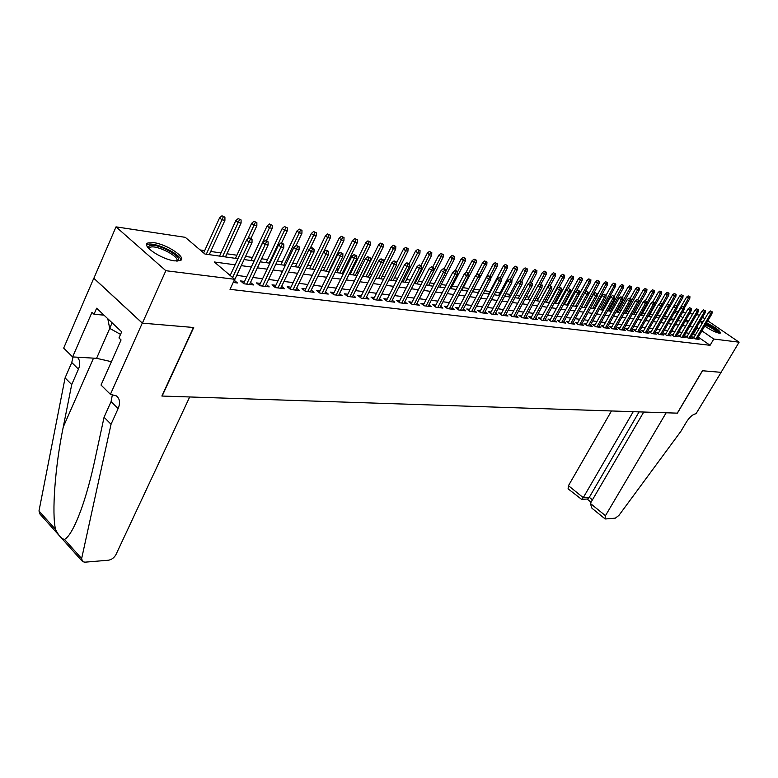 <?xml version="1.0" encoding="UTF-8"?>
<svg xmlns="http://www.w3.org/2000/svg" width="778" height="778" viewBox="0 0 778 778"><rect width="100%" height="100%" fill="white"/><g stroke="black" fill="none" stroke-linecap="round" stroke-linejoin="round"><path stroke-width="1.17" d="M706.56 322.977C715.546 327.363 720.136 330.728 720.321 333.052L719.164 333.14C715.206 332.255 710.402 329.882 704.761 326.04M701.98 323.745L701.085 321.674L703.137 321.761M174.749 260.883C161.63 259.521 140.643 245.391 147.995 242.94L153.791 242.668C166.92 244.214 187.391 257.965 180.292 260.552L174.749 260.883M707.815 320.837L739.1 342.194L721.089 372.331L702.524 370.756L677.395 413.157L666.163 412.778L605.459 515.688L604.992 518.829L605.595 518.965L615.33 518.148L618.918 515.396L680.945 431.226L686.527 421.851C689.785 416.872 692.945 414.178 695.999 413.77L721.118 372.341L702.427 370.746L677.298 413.147L162.135 396.051L193.722 327.509L142.374 323.142L93.875 278.252L116.019 226.865L185.281 237.329L204.954 254.046L237.951 258.695M667.534 316.986L664.295 316.529M660.25 315.946L657.128 315.498M652.703 314.866L649.844 314.448M645.02 313.758L642.443 313.388M637.211 312.639L634.916 312.309M629.256 311.501L627.253 311.21M621.165 310.334L619.463 310.091M612.928 309.158L611.547 308.963M604.535 307.952L603.485 307.806M595.997 306.726L595.287 306.629M565.509 302.36L564.721 302.243M556.659 301.086L555.385 300.901M547.644 299.793L545.874 299.54M538.464 298.48L536.178 298.149M529.108 297.138L526.288 296.729M519.587 295.766L516.203 295.28M509.872 294.376L505.914 293.812M499.972 292.956L495.411 292.304M489.887 291.507L484.694 290.768M479.598 290.029L473.841 289.212M468.794 288.482L463.192 287.685M457.571 286.878L452.329 286.119M446.105 285.225L441.233 284.534M434.396 283.552L429.913 282.91M422.435 281.831L418.36 281.247M410.201 280.08L406.563 279.555M397.704 278.291L394.514 277.834M384.925 276.453L382.202 276.064M371.865 274.576L369.628 274.255M358.493 272.66L356.771 272.417M351.462 271.658L350.411 271.503M344.819 270.705L343.623 270.53M338.255 269.762L336.485 269.509M330.815 268.692L330.193 268.604M324.757 267.827L322.228 267.457M310.937 265.843L307.621 265.366M296.807 263.82L292.664 263.217M282.356 261.739L277.338 261.019M267.554 259.619L261.632 258.773M252.393 257.44L245.527 256.458M236.882 255.223L226.923 253.793M220.981 252.938L210.712 251.469M204.682 250.604L200.131 249.952M675.216 311.404L678.056 311.842M682.452 312.503L685.671 312.989M689.571 313.583L692.702 314.049M696.573 314.633L699.568 315.207M694.112 337.175L692.167 336.932L694.939 338.858L699.014 339.354L697.545 338.333M687.237 336.32L685.262 336.077L688.053 338.022L692.196 338.527L690.708 337.487M680.244 335.454L678.251 335.211L681.051 337.166L685.262 337.681L683.755 336.621M673.145 334.579L671.122 334.326L673.933 336.291L678.221 336.816L676.685 335.746M665.929 333.684L663.877 333.422L666.697 335.415L671.054 335.94L669.508 334.851M658.587 332.77L656.506 332.507L659.345 334.511L663.77 335.055L662.204 333.947M651.118 331.846L649.008 331.584L651.857 333.597L656.369 334.151L654.775 333.023M643.523 330.903L641.383 330.64L644.252 332.673L648.833 333.227L647.218 332.08M635.791 329.94L633.623 329.678L636.511 331.72L641.169 332.294L639.526 331.127M627.934 328.968L625.736 328.695L628.624 330.757L633.37 331.34L631.707 330.154M619.93 327.976L617.703 327.703L620.611 329.784L625.434 330.368L623.752 329.162M611.79 326.964L609.524 326.682L612.451 328.783L617.362 329.386L615.651 328.16M603.504 325.943L601.2 325.651L604.136 327.771L609.145 328.384L607.404 327.13M595.063 324.893L592.729 324.601L595.685 326.741L600.772 327.363L599.011 326.089M586.466 323.823L584.103 323.531L587.069 325.69L592.253 326.322L590.463 325.019M577.723 322.744L575.312 322.442L578.297 324.611L583.578 325.262L581.759 323.94M568.806 321.635L566.365 321.333L569.36 323.522L574.748 324.183L572.9 322.831M559.722 320.507L557.243 320.205L560.257 322.413L565.742 323.084L563.865 321.713M550.474 319.359L547.955 319.048L550.98 321.275L556.571 321.966L554.665 320.565M541.05 318.192L538.483 317.881L541.527 320.128L547.216 320.818L545.281 319.388M531.432 317.006L528.836 316.675L531.889 318.951L537.695 319.661L535.731 318.202M521.639 315.79L518.994 315.46L522.057 317.745L527.98 318.474L525.986 316.986M511.642 314.545L508.958 314.215L512.041 316.52L518.08 317.259L516.047 315.742M501.46 313.281L498.717 312.941L501.82 315.275L507.976 316.024L505.914 314.477M491.064 311.997L488.283 311.647L491.395 314.001L497.677 314.769L495.576 313.184M480.454 310.685L477.624 310.334L480.755 312.707L487.164 313.485L485.025 311.871M469.63 309.343L466.751 308.983L469.902 311.375L476.437 312.173L474.269 310.529M458.592 307.971L455.655 307.602L458.816 310.023L465.497 310.84L463.28 309.148M447.311 306.571L444.326 306.201L447.496 308.642L454.313 309.479L452.067 307.748M435.797 305.141L432.762 304.762L435.943 307.232L442.906 308.078L440.62 306.318M424.029 303.683L420.937 303.303L424.136 305.793L431.255 306.658L428.921 304.85M412.019 302.195L408.868 301.806L412.077 304.315L419.352 305.2L416.979 303.352M399.736 300.668L396.527 300.269L399.756 302.807L407.186 303.721L404.764 301.825M387.191 299.112L383.924 298.713L387.162 301.271L394.757 302.204L392.287 300.259M374.354 297.527L371.028 297.108L374.286 299.695L382.047 300.648L379.538 298.655M361.235 295.893L357.841 295.475L361.109 298.091L369.054 299.063L366.496 297.021M347.824 294.23L344.362 293.802L347.64 296.447L355.76 297.439L353.154 295.348M334.093 292.528L330.562 292.09L333.859 294.765L342.164 295.776L339.509 293.627M320.04 290.787L316.442 290.34L319.748 293.043L328.248 294.074L325.544 291.876M305.666 289.008L301.99 288.55L305.307 291.273L314.011 292.343L311.249 290.077M290.933 287.179L287.189 286.712L290.515 289.474L299.433 290.554L296.613 288.23M275.859 285.312L272.028 284.836L275.363 287.617L284.495 288.735L281.617 286.343M260.406 283.396L256.497 282.91L259.842 285.721L269.207 286.868L266.261 284.408M244.574 281.432L240.577 280.936L243.932 283.785L253.531 284.952L250.526 282.424M673.417 319.875L671.21 318.348M235.112 264.812L214.3 261.982L234.684 279.292L230.016 289.338L710.081 345.296L698.265 337.107M695.337 335.075L692.897 333.743M689.036 333.247L685.953 332.848M682.053 332.352L678.893 331.953M674.964 331.447L671.715 331.029M667.748 330.524L664.422 330.096M660.415 329.59L657.002 329.152M652.956 328.627L649.455 328.18M645.37 327.664L641.772 327.198M637.659 326.672L633.963 326.206M629.801 325.671L626.008 325.185M621.817 324.65L617.917 324.154M613.686 323.609L609.68 323.094M605.401 322.549L601.287 322.024M596.979 321.47L592.748 320.935M588.392 320.371L584.054 319.816M579.659 319.252L575.195 318.688M570.751 318.114L566.17 317.531M561.677 316.957L556.97 316.354M552.438 315.771L547.595 315.158M543.025 314.575L538.045 313.933M533.426 313.339L528.311 312.688M523.633 312.095L518.372 311.424M513.655 310.811L508.248 310.121M503.473 309.518L497.91 308.798M493.087 308.185L487.368 307.456M482.496 306.833L476.613 306.075M471.682 305.443L465.633 304.675M460.644 304.033L454.42 303.235M449.383 302.593L442.974 301.776M437.878 301.125L431.284 300.279M426.12 299.618L419.332 298.752M414.12 298.081L407.127 297.186M401.847 296.515L394.65 295.591M389.311 294.911L381.901 293.967M376.494 293.277L368.86 292.295M363.384 291.594L355.517 290.593M349.974 289.883L341.863 288.842M336.261 288.123L327.898 287.053M322.218 286.333L313.602 285.225M307.845 284.495L298.956 283.357M293.131 282.609L283.96 281.441M278.057 280.683L268.604 279.477M262.614 278.709L252.86 277.464M246.791 276.686L236.716 275.393M230.57 274.605L228.927 274.401M233.206 282.472L237.465 282.988L234.392 280.381M142.374 323.142L165.85 270.705L116.019 226.865M702.544 317.239L704.858 318.815M739.1 342.194L713.776 339.033L701.931 330.864M710.081 345.296L713.776 339.033M234.684 279.292L165.85 270.705M698.984 328.841L696.543 327.499M692.692 326.984L689.619 326.566M685.729 326.031L682.578 325.603M678.659 325.078L675.421 324.63M671.463 324.095L668.146 323.648M664.149 323.103L660.746 322.637M656.72 322.092L653.219 321.615M649.153 321.061L645.555 320.575M641.451 320.021L637.765 319.515M633.623 318.951L629.83 318.435M625.648 317.871L621.758 317.346M617.538 316.772L613.541 316.228M609.281 315.644L605.177 315.09M600.879 314.506L596.658 313.933M592.311 313.339L587.983 312.756M583.597 312.153L579.143 311.55M574.709 310.947L570.138 310.325M565.664 309.722L560.967 309.08M556.445 308.467L551.612 307.816M547.041 307.193L542.081 306.513M537.462 305.89L532.366 305.2M527.698 304.558L522.456 303.848M517.74 303.206L512.342 302.477M507.587 301.825L502.034 301.076M497.22 300.425L491.511 299.647M486.649 298.985L480.775 298.188M475.854 297.517L469.824 296.7M464.845 296.019L458.631 295.173M453.593 294.492L447.204 293.627M442.118 292.936L435.534 292.042M430.38 291.342L423.611 290.418M418.399 289.708L411.426 288.764M406.155 288.045L398.968 287.072M393.639 286.343L386.238 285.341M380.841 284.612L373.216 283.571M367.751 282.832L359.893 281.762M354.36 281.014L346.268 279.915M340.667 279.146L332.323 278.018M326.643 277.24L318.046 276.073M312.299 275.295L303.42 274.089M297.604 273.302L288.444 272.057M282.55 271.25L273.107 269.966M267.126 269.159L257.382 267.836M251.323 267.01L241.258 265.638M688.365 321.518L685.933 319.846M682.899 317.755L680.41 316.033M676.996 313.68L674.779 312.153M244.088 259.56L254.143 260.97M260.202 261.826L269.937 263.197M275.908 264.043L285.351 265.366M291.244 266.202L300.386 267.486M306.201 268.303L315.071 269.558M320.818 270.365L329.415 271.58M335.075 272.378L343.419 273.555M349.011 274.342L357.102 275.48M362.626 276.258L370.474 277.367M375.93 278.135L383.554 279.205M388.942 279.963L396.333 281.004M401.662 281.753L408.839 282.764M414.1 283.513L421.073 284.485M426.276 285.225L433.045 286.178M438.189 286.897L444.753 287.831M449.84 288.541L456.229 289.445M461.257 290.155L467.461 291.021M472.431 291.721L478.46 292.577M483.371 293.267L489.236 294.094M494.098 294.774L499.797 295.582M504.601 296.262L510.144 297.04M514.9 297.711L520.288 298.47M524.994 299.131L530.236 299.87M534.894 300.522L539.99 301.242M544.6 301.893L549.55 302.593M554.111 303.235L558.935 303.916M563.457 304.548L568.144 305.209M572.618 305.842L577.179 306.483M581.604 307.106L586.048 307.728M590.434 308.351L594.752 308.954M599.089 309.566L603.3 310.159M607.599 310.772L611.702 311.346M615.952 311.949L619.94 312.503M624.16 313.096L628.04 313.651M632.213 314.234L635.996 314.769M640.138 315.353L643.814 315.868M647.918 316.452L651.507 316.957M655.562 317.521L659.054 318.017M676.101 294.385L674.283 293.51L676.101 294.385L675.868 296.408L663.109 318.591L666.483 319.068M670.471 319.622L673.787 320.089M677.735 320.653L680.964 321.1M684.883 321.654L688.024 322.102M693.529 333.82L697.166 327.587M250.409 239.079L252.043 239.342L250.662 238.214L249.028 237.951L250.409 239.079L249.086 242.055L252.023 242.512L233.41 282.492M232.603 277.522L249.086 242.055L246.607 240.023L230.171 275.461M249.028 237.951L246.607 240.023M252.023 242.512L252.043 239.342M224.92 217.179L221.954 215.807L224.92 217.179L224.93 220.32L221.973 219.824L219.581 217.859L203.632 252.918M223.286 216.897L206.296 254.231M224.93 220.32L209.263 254.649M219.581 217.859L221.954 215.807M148.472 248.172L148.345 247.034L149.59 245.712C156.699 242.279 185.339 258.063 177.355 261.029L177.277 261.068M176.528 261.048C181.148 257.304 156.184 244.302 150.164 247.316L148.987 248.717M180.729 260.309C181.42 254.27 154.102 241.297 147.538 244.584L146.702 245.07M107.802 318.737L109.679 328.365L120.541 334.394M112.12 322.821L109.679 328.365M705.821 324.231C712.911 327.48 717.18 330.387 718.639 332.955L718.619 333.052M719.776 333.179C717.559 330.3 712.959 327.227 705.977 323.959M702.553 322.753L701.036 322.569M701.727 323.483L702.233 323.308M717.491 332.751C715.206 330.076 711.17 327.489 705.374 324.99M189.696 396.965L115.961 554.588C114.181 557.768 111.672 559.645 108.453 560.218L84.909 562.173L82.594 561.667L81.651 558.546L111.05 424.263L118.11 408.606C120.454 402.936 119.87 398.696 116.369 395.885L110.408 394.339L142.277 323.133L193.459 327.48L161.873 396.041L189.696 396.965M81.865 560.85L40.009 514.122L38.988 510.961L65.08 377.894L71.712 384.585L63.251 427.044C55.014 466.81 51.669 513.655 55.569 529.458C58.564 535.556 61.54 538.872 64.486 539.407C69.456 536.801 75.398 525.772 82.303 506.322C87.058 492.299 91.24 476.856 94.858 459.993L104.067 417.222L111.079 401.613L112.421 394.446M104.067 417.222L111.05 424.263M65.08 377.894L71.761 362.519L73.044 356.946M77.323 357.199C80.105 360.185 80.474 364.172 78.452 369.171L71.712 384.585M142.277 323.133L93.778 278.242L63.689 348.087L72.617 356.927L91.979 312.338L94.012 314.263L103.989 315.148M110.408 394.339L101.033 385.052L121.067 339.937L118.966 337.944L121.679 331.827L96.637 308.214L94.012 314.263M72.617 356.927L96.579 358.318L111.4 361.692M611.469 410.969L568.455 485.676L583.247 497.667L589.296 497.317L592.437 499.855M633.234 411.688L583.247 497.667L581.594 499.35L587.633 498.99L589.296 497.317L639.088 411.883M643.727 412.039L590.346 503.424L605.459 515.688M581.594 499.35L568.086 488.827L568.455 485.676M604.924 518.77L591.932 508.209L590.346 503.424M266.533 241.618L268.128 241.87L266.757 240.762L265.162 240.509L266.533 241.618L265.24 244.555L268.099 245.002L249.563 284.466M246.684 284.116L265.24 244.555L262.769 242.551L243.602 283.493M265.162 240.509L262.769 242.551M268.099 245.002L268.128 241.87M282.268 244.097L283.814 244.341L282.453 243.242L280.897 242.999L282.268 244.097L280.984 246.996L283.776 247.433L265.327 286.392M262.517 286.051L280.984 246.996L278.524 245.012L259.453 285.4M280.897 242.999L278.524 245.012M283.776 247.433L283.814 244.341M297.614 246.519L299.131 246.752L296.253 245.43L297.614 246.519L296.35 249.378L299.073 249.806L280.702 288.268M277.96 287.938L296.35 249.378L293.899 247.414L274.926 287.257M296.253 245.43L293.899 247.414M299.073 249.806L299.131 246.752M312.591 248.872L314.069 249.106L312.707 248.026L311.229 247.793L312.591 248.872L311.346 251.702L314.001 252.121L295.708 290.106M293.034 289.776L311.346 251.702L308.905 249.757L290.029 289.066M311.229 247.793L308.905 249.757M314.001 252.121L314.069 249.106M241.092 219.95L238.165 218.599L241.092 219.95L241.083 223.043L238.204 222.557L235.822 220.612L219.532 256.098M239.498 219.678L222.586 256.526M241.083 223.043L225.474 256.935M235.822 220.612L238.165 218.599M256.876 222.644L253.988 221.312L256.876 222.644L256.857 225.708L254.046 225.231L251.664 223.305L235.433 258.335M255.31 222.382L247.56 239.216M256.857 225.708L250.934 238.438M251.664 223.305L253.988 221.312M272.271 225.28L269.421 223.967L272.271 225.28L272.242 228.304L269.499 227.837L267.117 225.931L250.963 260.523M270.744 225.027L253.998 260.951M272.242 228.304L266.426 240.703M267.117 225.931L269.421 223.967M287.306 227.857L284.495 226.554L287.306 227.857L287.257 230.833L284.583 230.385L282.21 228.499L266.115 262.663M285.818 227.604L269.149 263.09M287.257 230.833L281.471 243.086M282.21 228.499L284.495 226.554M327.207 251.177L328.647 251.401L325.856 250.108L327.207 251.177L325.972 253.968L328.579 254.377L310.364 291.896M307.757 291.575L325.972 253.968L323.541 252.043L304.772 290.836M325.856 250.108L323.541 252.043M328.579 254.377L328.647 251.401M301.981 230.366L299.219 229.082L301.981 230.366L301.932 233.312L299.316 232.875L296.953 230.998L280.926 264.744M300.532 230.123L283.941 265.172M301.932 233.312L296.097 245.556M296.953 230.998L299.219 229.082M341.474 253.424L342.884 253.647L340.132 252.364L341.474 253.424L340.268 256.186L342.806 256.584L324.679 293.646M322.131 293.325L340.268 256.186L337.846 254.28L319.175 292.567M340.132 252.364L337.846 254.28M342.806 256.584L342.884 253.647M316.315 232.817L313.592 231.552L316.315 232.817L316.257 235.724L313.699 235.296L311.346 233.449L295.387 266.786M314.896 232.583L298.402 267.204M316.257 235.724L309.936 248.882M311.346 233.449L313.592 231.552M355.42 255.622L356.791 255.836L354.078 254.571L355.42 255.622L354.223 258.354L356.703 258.734L338.663 295.348M336.164 295.047L354.223 258.354L351.812 256.468L333.237 294.269M354.078 254.571L351.812 256.468M356.703 258.734L356.791 255.836M330.329 235.219L327.635 233.964L330.329 235.219L330.251 238.087L327.762 237.669L325.418 235.841L309.527 268.78M328.938 234.985L312.523 269.198M330.251 238.087L315.032 269.548M325.418 235.841L327.635 233.964M369.035 257.761L370.377 257.975L367.702 256.73L369.035 257.761L367.858 260.465L370.279 260.844L352.327 297.021M349.886 296.719L367.858 260.465L365.456 258.597L346.988 295.922M367.702 256.73L365.456 258.597M370.279 260.844L370.377 257.975M344.022 237.562L341.367 236.327L344.022 237.562L343.934 240.402L341.493 239.984L339.159 238.175L323.347 270.725M342.66 237.329L326.332 271.143M343.934 240.402L328.783 271.493M339.159 238.175L341.367 236.327M382.338 259.862L383.661 260.066L381.016 258.831L382.338 259.862L381.181 262.526L383.544 262.896L365.679 298.645M363.297 298.363L381.181 262.526L378.789 260.679L360.418 297.536M381.016 258.831L378.789 260.679M383.544 262.896L383.661 260.066M357.403 239.848L354.787 238.632L357.403 239.848L357.306 242.658L354.924 242.25L352.599 240.46L336.855 272.621M356.081 239.624L339.83 273.049M357.306 242.658L342.232 273.379M352.599 240.46L354.787 238.632M395.35 261.904L396.634 262.108L394.028 260.893L395.35 261.904L394.203 264.549L396.517 264.909L378.74 300.24M376.406 299.958L394.203 264.549L391.82 262.721L373.557 299.122M394.028 260.893L391.82 262.721M396.517 264.909L396.634 262.108M370.484 242.094L367.906 240.879L370.484 242.094L370.386 244.866L368.052 244.467L365.738 242.687L350.061 274.488M369.19 241.87L353.027 274.906M370.386 244.866L355.381 275.237M365.738 242.687L367.906 240.879M408.071 263.907L409.325 264.112L408.003 263.1L406.748 262.906L408.071 263.907L406.933 266.523L409.199 266.873L391.509 301.806M389.233 301.524L406.933 266.523L404.56 264.714L386.403 300.668M406.748 262.906L404.56 264.714M409.199 266.873L409.325 264.112M383.291 244.282L380.734 243.086L383.291 244.282L383.184 247.025L380.899 246.636L378.594 244.876L362.986 276.307M382.017 244.068L365.942 276.725M383.184 247.025L368.237 277.046M378.594 244.876L380.734 243.086M420.509 265.872L421.734 266.066L419.196 264.87L420.509 265.872L419.391 268.449L421.598 268.799L404.006 303.332M401.769 303.06L419.391 268.449L417.027 266.659L398.968 302.185M419.196 264.87L417.027 266.659M421.598 268.799L421.734 266.066M395.808 246.422L393.289 245.245L395.808 246.422L395.691 249.135L393.464 248.756L391.169 247.005L383.573 262.205M394.572 246.208L378.575 278.505M395.691 249.135L380.821 278.816M391.169 247.005L393.289 245.245M432.675 267.788L433.871 267.972L431.362 266.796L432.675 267.788L431.566 270.345L433.735 270.676L416.22 304.82M414.042 304.558L431.566 270.345L429.213 268.566L411.261 303.673M431.362 266.796L429.213 268.566M433.735 270.676L433.871 267.972M408.061 248.522L405.571 247.355L408.061 248.522L407.944 251.197L405.756 250.827L403.471 249.096L396.605 262.74M406.845 248.308L390.945 280.245M407.944 251.197L393.143 280.557M403.471 249.096L405.571 247.355M444.578 269.665L445.755 269.849L443.275 268.682L444.578 269.665L443.489 272.193L445.609 272.514L428.182 306.279M426.052 306.026L443.489 272.193L441.145 270.433L423.29 305.122M443.275 268.682L441.145 270.433M445.609 272.514L445.755 269.849M420.052 250.574L417.601 249.417L420.052 250.574L419.925 253.22L417.786 252.86L415.51 251.148L409.053 263.898M418.865 250.37L403.043 281.947M419.925 253.22L405.192 282.249M415.51 251.148L417.601 249.417M456.229 271.493L457.376 271.678L456.083 270.705L454.936 270.53L456.229 271.493L455.149 274.002L457.221 274.323L439.891 307.709M437.8 307.456L455.149 274.002L452.825 272.251L435.067 306.551M454.936 270.53L452.825 272.251M457.221 274.323L457.376 271.678M431.79 252.578L429.368 251.44L431.79 252.578L431.664 255.203L429.563 254.844L427.297 253.151L421.005 265.512M430.633 252.383L414.898 283.62M431.664 255.203L416.998 283.912M427.297 253.151L429.368 251.44M467.636 273.292L468.755 273.467L466.343 272.329L467.636 273.292L466.567 275.772L468.599 276.083L451.357 309.109M449.314 308.866L466.567 275.772L464.252 274.041L446.591 307.942M466.343 272.329L464.252 274.041M468.599 276.083L468.755 273.467M443.285 254.552L440.893 253.424L443.285 254.552L443.149 257.139L441.097 256.798L438.841 255.106L432.704 267.087M442.147 254.357L426.5 285.254M443.149 257.139L428.561 285.545M438.841 255.106L440.893 253.424M478.801 275.052L479.9 275.227L478.616 274.274L477.517 274.099L478.801 275.052L477.75 277.503L479.734 277.804L462.579 310.48M460.576 310.237L477.75 277.503L475.436 275.791L457.882 309.313M477.517 274.099L475.436 275.791M479.734 277.804L479.9 275.227M454.546 256.477L452.183 255.359L454.546 256.477L454.401 259.035L452.397 258.695L450.141 257.032L444.073 268.809M453.438 256.283L445.648 271.775M454.401 259.035L439.891 287.14M450.141 257.032L452.183 255.359M489.732 276.774L490.811 276.939L488.458 275.83L489.732 276.774L488.701 279.195L490.646 279.496L473.578 311.822M471.614 311.589L488.701 279.195L486.396 277.503L468.94 310.646M488.458 275.83L486.396 277.503M490.646 279.496L490.811 276.939M465.575 258.364L463.241 257.255L465.575 258.364L465.429 260.902L463.455 260.562L461.218 258.909L455.179 270.569M464.485 258.179L457.338 272.358M465.429 260.902L450.987 288.706M461.218 258.909L463.241 257.255M500.449 278.456L501.509 278.621L499.175 277.522L500.449 278.456L499.418 280.858L501.324 281.159L484.354 313.145M482.428 312.912L499.418 280.858L497.132 279.176L479.783 311.959M499.175 277.522L497.132 279.176M501.324 281.159L501.509 278.621M476.389 260.212L474.074 259.123L476.389 260.212L476.224 262.721L474.298 262.4L472.071 260.756L465.818 272.757M475.319 260.027L468.589 273.341M476.224 262.721L461.86 290.233M472.071 260.756L474.074 259.123M510.942 280.109L509.678 279.185L510.942 280.109L509.93 282.492L511.798 282.774L494.915 314.429M493.028 314.205L509.93 282.492L507.655 280.819L490.393 313.252M509.678 279.185L507.655 280.819M511.798 282.774L511.982 280.274M486.979 262.021L484.694 260.941L486.979 262.021L486.814 264.51L484.927 264.189L482.7 262.565L476.029 275.305M485.929 261.846L479.345 274.819M486.814 264.51L472.518 291.74M482.7 262.565L484.694 260.941M521.221 281.733L519.967 280.819L521.221 281.733L520.219 284.087L522.057 284.369L505.262 315.693M503.415 315.469L520.219 284.087L517.954 282.433L500.799 314.506M519.967 280.819L517.954 282.433M522.057 284.369L522.242 281.889M497.356 263.8L495.1 262.731L497.356 263.8L497.191 266.261L495.333 265.95L493.126 264.335L478.276 292.547M496.325 263.625L489.897 276.268M497.191 266.261L490.704 278.543M493.126 264.335L495.1 262.731M531.306 283.318L530.051 282.414L531.306 283.318L530.314 285.652L532.113 285.925L515.406 316.938M513.597 316.714L530.314 285.652L528.058 284.009L511 315.742M530.051 282.414L528.058 284.009M532.113 285.925L532.298 283.474M507.538 265.541L505.301 264.481L507.538 265.541L507.363 267.972L505.544 267.671L503.347 266.076L488.565 293.996M506.527 265.366L500.235 277.697M507.363 267.972L501.47 279.078M503.347 266.076L505.301 264.481M541.187 284.874L539.942 283.98L541.187 284.874L540.204 287.179L541.965 287.452L525.354 318.153M523.575 317.93L540.204 287.179L537.968 285.565L521.007 316.957M539.942 283.98L537.968 285.565M541.965 287.452L542.169 285.03M517.516 267.253L515.308 266.202L517.516 267.253L517.341 269.655L515.561 269.353L513.373 267.778L498.669 295.426M516.524 267.078L510.271 279.283M517.341 269.655L511.759 280.119M513.373 267.778L515.308 266.202M550.873 286.401L549.638 285.507L550.873 286.401L549.91 288.687L551.631 288.949L535.108 319.34M533.368 319.126L549.91 288.687L547.673 287.082L530.81 318.153M549.638 285.507L547.673 287.082M551.631 288.949L551.835 286.557M527.309 268.925L525.121 267.885L527.309 268.925L527.124 271.308L525.374 271.016L523.195 269.441L508.569 296.817M526.336 268.76L520.122 280.839M527.124 271.308L521.678 281.48M523.195 269.441L525.121 267.885M560.384 287.899L559.149 287.014L560.384 287.899L559.421 290.165L561.113 290.427L544.678 320.507M542.966 320.303L559.421 290.165L557.204 288.57L540.438 319.32M559.149 287.014L557.204 288.57M561.113 290.427L561.317 288.045M536.908 270.569L534.749 269.538L536.908 270.569L536.723 272.932L532.842 271.084L518.284 298.188M535.954 270.404L529.526 282.832M536.723 272.932L531.403 282.822M532.842 271.084L534.749 269.538M569.7 289.367L568.475 288.492L569.7 289.367L568.757 291.604L570.42 291.867L554.062 321.654M552.39 321.45L568.757 291.604L566.54 290.029L549.871 320.468M568.475 288.492L566.54 290.029M570.42 291.867L570.624 289.513M546.331 272.183L544.201 271.162L546.331 272.183L546.146 274.517L542.305 272.689L527.824 299.53M545.397 272.018L538.629 285.03M546.146 274.517L540.934 284.145M542.305 272.689L544.201 271.162M578.842 290.807L577.626 289.941L578.842 290.807L577.908 293.024L579.542 293.277L563.272 322.782M561.628 322.578L577.908 293.024L575.71 291.458L559.139 321.586M577.626 289.941L575.71 291.458M579.542 293.277L579.746 290.953M555.58 273.759L553.469 272.757L555.58 273.759L555.385 276.073L551.583 274.264L537.18 300.843M554.665 273.603L539.932 301.232M555.385 276.073L550.211 285.604M551.583 274.264L553.469 272.757M587.818 292.217L586.602 291.361L587.818 292.217L586.894 294.424L588.489 294.668L572.316 323.881M570.702 323.687L586.894 294.424L584.706 292.868L568.222 322.695M586.602 291.361L584.706 292.868L590.687 282.035L589.16 281.772L575.632 306.269M588.489 294.668L588.713 292.363M564.653 275.315L562.562 274.323L564.653 275.315L564.458 277.61L560.695 275.82L546.37 302.136M563.758 275.159L549.103 302.525M564.458 277.61L559.314 287.043M560.695 275.82L562.562 274.323M596.629 293.607L595.413 292.752L596.629 293.607L595.715 295.786L597.28 296.029L581.185 324.971M579.6 324.776L595.715 295.786L593.536 294.249L577.15 323.774M595.413 292.752L593.536 294.249M597.28 296.029L597.494 293.744M573.561 276.842L571.499 275.85L573.561 276.842L573.357 279.108L569.642 277.338L555.385 303.41M572.676 276.686L558.108 303.799M573.357 279.108L568.028 288.842M569.642 277.338L571.499 275.85M605.274 294.969L604.068 294.123L605.274 294.969L604.37 297.128L605.906 297.371L589.899 326.031M588.343 325.846L604.37 297.128L602.201 295.601L585.902 324.844M604.068 294.123L602.201 295.601M605.906 297.371L606.13 295.105L612.014 284.534L613.803 283.124L615.768 284.067L613.803 283.124M582.314 278.339L580.262 277.357L582.314 278.339L582.109 280.586L578.424 278.825L564.245 304.655M581.438 278.193L566.948 305.044M582.109 280.586L576.44 290.875M578.424 278.825L580.262 277.357M613.764 296.301L612.558 295.465L613.764 296.301L612.86 298.441L614.377 298.684L598.457 327.081M596.93 326.886L612.86 298.441L610.711 296.933L594.509 325.885M612.558 295.465L610.711 296.933M614.377 298.684L614.601 296.437M590.045 279.662L588.878 278.835L590.045 279.662L589.16 281.772L587.05 280.294L572.939 305.88M590.901 279.808L590.687 282.035M587.05 280.294L588.878 278.835M622.099 297.614L620.902 296.788L622.099 297.614L621.204 299.734L622.692 299.968L606.859 328.102M605.362 327.917L621.204 299.734L619.064 298.237L602.95 326.916M620.902 296.788L619.064 298.237M622.692 299.968L622.915 297.75M599.332 281.247L597.329 280.294L599.332 281.247L599.128 283.455L595.52 281.733L588.518 294.376M598.496 281.111L584.161 307.466M599.128 283.455L585.688 307.68M595.52 281.733L597.329 280.294M630.277 298.908L629.091 298.081L630.277 298.908L629.402 301.008L630.861 301.232L615.106 329.113M613.638 328.929L629.402 301.008L627.263 299.52L611.245 327.927M629.091 298.081L627.263 299.52M630.861 301.232L631.094 299.034M607.618 282.667L605.644 281.724L607.618 282.667L607.414 284.855L603.845 283.143L597.407 294.726M606.801 282.531L592.544 308.642M607.414 284.855L594.042 308.856M603.845 283.143L605.644 281.724M638.32 300.172L637.143 299.355L638.32 300.172L637.454 302.253L638.884 302.477L623.217 330.105M621.768 329.921L637.454 302.253L635.325 300.775L619.395 328.919M637.143 299.355L635.325 300.775M638.884 302.477L639.117 300.298M615.768 284.067L615.544 286.226L614.095 285.983L600.781 309.809M614.96 283.921L614.095 285.983L612.014 284.534M615.544 286.226L602.25 310.014M646.217 301.417L645.04 300.6L646.217 301.417L645.361 303.478L646.771 303.702L631.182 331.078M629.762 330.903L645.361 303.478L643.241 302.02L627.408 329.891M645.04 300.6L643.241 302.02M646.771 303.702L647.004 301.543M623.761 285.429L621.826 284.495L623.761 285.429L623.548 287.578L620.047 285.905L614.28 296.214M622.974 285.293L608.873 310.947M623.548 287.578L610.312 311.151M620.047 285.905L621.826 284.495M653.977 302.642L652.81 301.835L653.977 302.642L653.131 304.684L654.512 304.898L639.01 332.031M637.61 331.856L653.131 304.684L651.03 303.235L635.276 330.844M652.81 301.835L651.03 303.235M654.512 304.898L654.745 302.759M631.629 286.781L629.703 285.857L631.629 286.781L631.405 288.901L627.943 287.247L622.283 297.303M630.851 286.644L616.828 312.066M631.405 288.901L618.247 312.27M627.943 287.247L629.703 285.857M661.611 303.838L660.444 303.041L661.611 303.838L660.765 305.871L662.127 306.085L646.703 332.974M645.332 332.799L660.765 305.871L658.674 304.422L643.007 331.788M660.444 303.041L658.674 304.422M662.127 306.085L662.36 303.955M639.36 288.103L637.454 287.179L639.36 288.103L639.137 290.204L635.704 288.56L630.161 298.382M638.592 287.967L624.646 313.164M639.137 290.204L626.037 313.369M635.704 288.56L637.454 287.179M669.099 305.025L667.942 304.227L669.099 305.025L668.273 307.038L669.605 307.242L654.269 333.898M652.917 333.733L668.273 307.038L666.192 305.598L650.612 332.721M667.942 304.227L666.192 305.598M669.605 307.242L669.848 305.141M646.956 289.397L645.069 288.492L646.956 289.397L646.732 291.487L643.338 289.854L637.892 299.472M646.197 289.27L632.329 314.254M646.732 291.487L633.7 314.448M643.338 289.854L645.069 288.492M676.471 306.182L675.323 305.394L676.471 306.182L675.644 308.176L676.957 308.38L661.708 334.803M660.376 334.637L675.644 308.176L673.573 306.756L658.091 333.626M675.323 305.394L673.573 306.756M676.957 308.38L677.2 306.299M654.424 290.68L652.557 289.776L654.424 290.68L654.201 292.752L650.836 291.128L645.419 300.658M653.685 290.554L646.829 303.119M654.201 292.752L641.237 315.508M650.836 291.128L652.557 289.776M683.716 307.32L682.569 306.542L683.716 307.32L682.899 309.304L684.193 309.498L669.022 335.697M667.709 335.532L682.899 309.304L680.838 307.894L665.433 334.521M682.569 306.542L680.838 307.894M684.193 309.498L684.436 307.436M661.767 291.935L659.919 291.04L661.767 291.935L661.543 293.987L658.207 292.382L652.82 301.835M661.037 291.808L654.668 303.498M661.543 293.987L648.648 316.549M658.207 292.382L659.919 291.04M690.845 308.448L689.707 307.67L690.845 308.448L690.028 310.412L691.302 310.607L676.208 336.573M674.925 336.417L690.028 310.412L687.976 309.002L672.669 335.406M689.707 307.67L687.976 309.002M691.302 310.607L691.545 308.555M668.992 293.17L667.164 292.285L668.992 293.17L668.759 295.212L665.462 293.617L659.773 303.566M668.283 293.053L662.341 303.945M668.759 295.212L655.932 317.58M665.462 293.617L667.164 292.285M697.847 309.547L696.718 308.778L697.847 309.547L697.039 311.492L698.294 311.686L683.279 337.438M682.014 337.282L697.039 311.492L695.007 310.101L679.778 336.271M696.718 308.778L695.007 310.101M698.294 311.686L698.537 309.654M675.868 296.408L672.6 294.833L666.6 305.277M675.392 294.269L669.566 304.947M672.6 294.833L674.283 293.51M704.742 310.636L703.613 309.868L704.742 310.636L703.944 312.561L705.169 312.756L690.242 338.284M688.997 338.138L703.944 312.561L701.912 311.181L686.77 337.127M703.613 309.868L701.912 311.181M705.169 312.756L705.422 310.743M683.094 295.582L681.295 294.716L683.094 295.582L682.86 297.585L679.622 296.019L666.357 319.048M682.394 295.465L676.665 305.929M682.86 297.585L677.045 307.65M679.622 296.019L681.295 294.716M711.52 311.696L710.392 310.937L711.52 311.696L710.732 313.612L711.938 313.806L697.078 339.12M695.863 338.975L710.732 313.612L708.709 312.25L693.645 337.963M710.392 310.937L708.709 312.25M711.938 313.806L712.191 311.803M689.969 296.758L688.19 295.903L689.969 296.758L689.736 298.742L686.527 297.196L673.33 320.03M689.289 296.642L683.658 306.902M689.736 298.742L684.368 308.01M686.527 297.196L688.19 295.903M111.079 401.613L118.11 408.606M78.452 369.171L71.761 362.519M38.988 510.961L55.569 529.458M64.486 539.407L81.651 558.546M63.251 427.044L93.525 358.133M109.747 328.404L96.579 358.318M149.006 248.542L148.345 247.034M149.308 249.028L150.037 247.365M587.108 499.019L591.056 502.218"/></g></svg>
